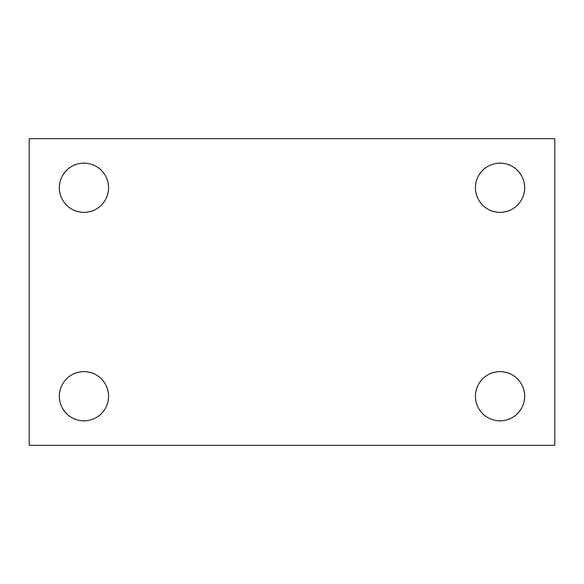 <?xml version="1.0" encoding="UTF-8"?>
<svg xmlns="http://www.w3.org/2000/svg" width="584" height="584" viewBox="0 0 584 584"><rect width="100%" height="100%" fill="white"/><g stroke="black" fill="none" stroke-linecap="round" stroke-linejoin="round"><path stroke-width="0.88" d="M29.2 445.3L29.2 138.7L554.8 138.7L554.8 445.3L29.2 445.3M83.95 420.86A24.616 24.616 0 0 0 108.566 396.244A24.616 24.616 0 0 0 83.95 371.628A24.616 24.616 0 0 0 59.334 396.244A24.616 24.616 0 0 0 83.95 420.86M500.05 420.86A24.616 24.616 0 0 0 524.666 396.244A24.616 24.616 0 0 0 500.05 371.628A24.616 24.616 0 0 0 475.434 396.244A24.616 24.616 0 0 0 500.05 420.86M500.05 212.372A24.616 24.616 0 0 0 524.666 187.756A24.616 24.616 0 0 0 500.05 163.14A24.616 24.616 0 0 0 475.434 187.756A24.616 24.616 0 0 0 500.05 212.372M83.95 212.372A24.616 24.616 0 0 0 108.566 187.756A24.616 24.616 0 0 0 83.95 163.14A24.616 24.616 0 0 0 59.334 187.756A24.616 24.616 0 0 0 83.95 212.372"/></g></svg>
